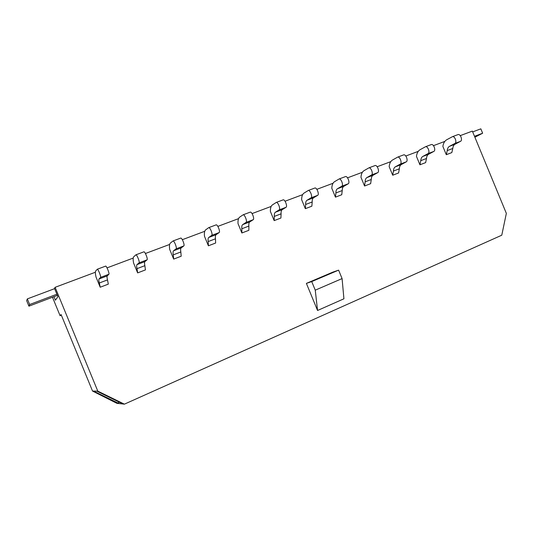 <?xml version="1.0" encoding="UTF-8"?>
<svg xmlns="http://www.w3.org/2000/svg" width="533" height="533" viewBox="0 0 533 533"><rect width="100%" height="100%" fill="white"/><g stroke="black" fill="none" stroke-linecap="round" stroke-linejoin="round"><path stroke-width="0.8" d="M95.374 272.243L55.126 287.314L54.479 288.353L57.917 296.714L55.425 300.212L53.966 296.674M55.126 287.314L97.792 391.135L96.746 391.122L123.096 404.014L116.934 403.341L92.535 391.062L61.095 314.557L60.062 315.669L61.348 315.17M460.259 135.629L472.351 131.098L506.35 213.38L501.766 235.206L124.389 404.161L97.792 391.135M444.828 141.405L433.482 145.656M418.245 151.359L405.8 156.016M390.782 161.639L377.164 166.742M362.393 172.272L347.529 177.835M333.032 183.265L316.842 189.328M302.637 194.645L285.042 201.234M271.164 206.424L252.062 213.58M238.557 218.637L217.85 226.385M204.739 231.295L182.326 239.69M169.654 244.434L145.409 253.508M133.223 258.072L107.026 267.879M306.388 283.389L332.912 272.103L338.602 270.144L342.086 278.586L343.918 298.793L317.555 310.486L306.388 283.389L311.718 281.591L315.256 290.165L317.555 310.486M457.747 134.689L458.107 134.556C460.565 133.843 462.844 140.319 460.499 141.345L455.022 144.243C453.743 144.976 453.003 146.382 452.79 148.474L451.811 152.591L446.294 154.703L442.87 146.402C443.389 143.164 444.675 140.952 446.727 139.753L452.477 136.661C454.915 135.955 457.207 142.451 454.882 143.464L449.452 146.348C448.186 147.081 447.454 148.487 447.254 150.579L446.294 154.703M431.03 144.663L431.377 144.536C433.742 143.857 436.081 150.433 433.822 151.425L428.579 154.257C427.353 154.97 426.66 156.376 426.5 158.481L425.627 162.618L419.931 164.797L416.453 156.362C416.893 153.104 418.092 150.892 420.051 149.726L425.561 146.708C427.906 146.042 430.251 152.638 428.019 153.617L422.822 156.429C421.61 157.142 420.93 158.548 420.777 160.66L419.931 164.797M403.414 154.97L403.741 154.85C406.013 154.21 408.405 160.893 406.253 161.845L401.249 164.597C400.09 165.29 399.45 166.702 399.337 168.814L398.591 172.972L392.701 175.224L389.163 166.649C389.516 163.378 390.629 161.166 392.488 160.033L397.725 157.095C399.977 156.469 402.382 163.171 400.25 164.117L395.299 166.849C394.154 167.542 393.527 168.948 393.427 171.066L392.701 175.224M374.852 165.63L375.165 165.516C377.331 164.924 379.782 171.713 377.737 172.625L373 175.29C371.901 175.963 371.321 177.369 371.261 179.501L370.642 183.672L364.559 186.004L360.961 177.282C361.221 173.991 362.233 171.793 363.986 170.687L368.943 167.842C371.081 167.255 373.546 174.064 371.528 174.977L366.851 177.616C365.765 178.289 365.198 179.694 365.152 181.826L364.559 186.004M345.291 176.663L345.591 176.556C347.643 176.01 350.161 182.906 348.229 183.778L343.778 186.35C342.746 187.003 342.233 188.402 342.233 190.554L341.746 194.738L335.457 197.143L331.799 188.276C331.959 184.971 332.865 182.779 334.504 181.706L339.148 178.961C341.173 178.422 343.705 185.344 341.8 186.21L337.416 188.762C336.396 189.408 335.897 190.807 335.91 192.959L335.457 197.143M314.69 188.089L314.963 187.982C316.895 187.489 319.48 194.498 317.675 195.331L313.537 197.796C312.578 198.429 312.131 199.828 312.191 201.987L311.858 206.184L305.349 208.676L301.625 199.655C301.678 196.331 302.464 194.152 303.99 193.113L308.294 190.474C310.193 189.988 312.791 197.03 311.019 197.85L306.948 200.295C306.009 200.921 305.576 202.313 305.649 204.472L305.349 208.676M282.976 199.922L283.236 199.828C285.028 199.389 287.68 206.518 286.021 207.297L282.217 209.656C281.337 210.262 280.964 211.648 281.091 213.82L280.911 218.03L274.169 220.615L270.391 211.434C270.324 208.09 270.991 205.925 272.376 204.932L276.321 202.407C278.079 201.98 280.751 209.136 279.119 209.909L275.388 212.241C274.528 212.84 274.169 214.226 274.315 216.405L274.169 220.615M250.104 212.194L250.337 212.107C251.982 211.721 254.714 218.976 253.202 219.703L249.757 221.941C248.964 222.521 248.671 223.9 248.871 226.085L248.864 230.303L241.875 232.981L238.024 223.633C237.838 220.282 238.371 218.13 239.617 217.178L243.161 214.786C244.78 214.413 247.525 221.695 246.039 222.408L242.682 224.62C241.909 225.192 241.629 226.572 241.849 228.757L241.875 232.981M215.998 224.919L216.211 224.846C217.697 224.526 220.502 231.908 219.15 232.575L216.105 234.68C215.405 235.226 215.192 236.599 215.472 238.797L215.645 243.021L208.403 245.8L204.485 236.279C204.166 232.914 204.552 230.782 205.638 229.876L208.763 227.624C210.215 227.318 213.04 234.727 211.721 235.379L208.763 237.458C208.083 237.998 207.89 239.37 208.183 241.569L208.403 245.8M180.594 238.138L180.78 238.071C182.093 237.818 184.984 245.333 183.805 245.933L181.18 247.898C180.58 248.411 180.467 249.777 180.827 251.982L181.193 256.213L173.678 259.091L169.687 249.397C169.227 246.019 169.461 243.907 170.38 243.061L173.045 240.956C174.318 240.723 177.229 248.265 176.09 248.851L173.558 250.783C172.985 251.29 172.885 252.649 173.265 254.861L173.678 259.091M143.81 251.869L143.963 251.809C145.096 251.629 148.067 259.278 147.081 259.818L144.916 261.623C144.43 262.103 144.41 263.455 144.856 265.674L145.442 269.905L137.641 272.896L133.576 263.016C132.957 259.624 133.023 257.539 133.763 256.746L135.928 254.807C137.014 254.647 140.006 262.329 139.06 262.849L137.001 264.621C136.541 265.094 136.541 266.44 137.008 268.659L137.641 272.896M105.567 266.14L105.694 266.094C106.62 266 109.685 273.789 108.899 274.248L107.24 275.887C106.873 276.327 106.96 277.66 107.499 279.892L108.312 284.129L100.204 287.227L96.06 277.16C95.28 273.762 95.16 271.703 95.707 270.977L97.332 269.218C98.212 269.138 101.297 276.96 100.557 277.4L99.011 278.999C98.665 279.432 98.778 280.764 99.345 282.996L100.204 287.227M96.746 391.122L92.535 391.062M52.487 297.234L60.062 315.669M124.389 404.161L123.096 404.014M342.086 278.586L315.256 290.165M338.602 270.144L311.718 281.591M93.495 391.075L119.066 403.574L118.279 401.662M474.883 137.221L482.638 133.223L480.833 128.839L472.684 131.898M474.503 136.301L482.638 133.223M54.606 288.666L27.336 298.893L26.65 300.639L28.922 306.162L57.371 295.389M27.336 298.893L29.648 304.523L28.922 306.162M29.648 304.523L56.891 294.223M460.499 141.345L454.882 143.464M455.022 144.243L449.452 146.348M452.79 148.474L447.254 150.579M433.822 151.425L428.019 153.617M428.579 154.257L422.822 156.429M426.5 158.481L420.777 160.66M406.253 161.845L400.25 164.117M401.249 164.597L395.299 166.849M399.337 168.814L393.427 171.066M377.737 172.625L371.528 174.977M373 175.29L366.851 177.616M371.261 179.501L365.152 181.826M348.229 183.778L341.8 186.21M343.778 186.35L337.416 188.762M342.233 190.554L335.91 192.959M317.675 195.331L311.019 197.85M313.537 197.796L306.948 200.295M312.191 201.987L305.649 204.472M286.021 207.297L279.119 209.909M282.217 209.656L275.388 212.241M281.091 213.82L274.315 216.405M253.202 219.703L246.039 222.408M249.757 221.941L242.682 224.62M248.871 226.085L241.849 228.757M219.15 232.575L211.721 235.379M216.105 234.68L208.763 237.458M215.472 238.797L208.183 241.569M183.805 245.933L176.09 248.851M181.18 247.898L173.558 250.783M180.827 251.982L173.265 254.861M147.081 259.818L139.06 262.849M144.916 261.623L137.001 264.621M144.856 265.674L137.008 268.659M108.899 274.248L100.557 277.4M107.24 275.887L99.011 278.999M107.499 279.892L99.345 282.996M458.107 134.556L452.477 136.661M431.377 144.536L425.561 146.708M403.741 154.85L397.725 157.095M375.165 165.516L368.943 167.842M345.591 176.556L339.148 178.961M314.963 187.982L308.294 190.474M283.236 199.828L276.321 202.407M250.337 212.107L243.161 214.786M216.211 224.846L208.763 227.624M180.78 238.071L173.045 240.956M143.963 251.809L135.928 254.807M105.694 266.094L97.332 269.218"/></g></svg>
